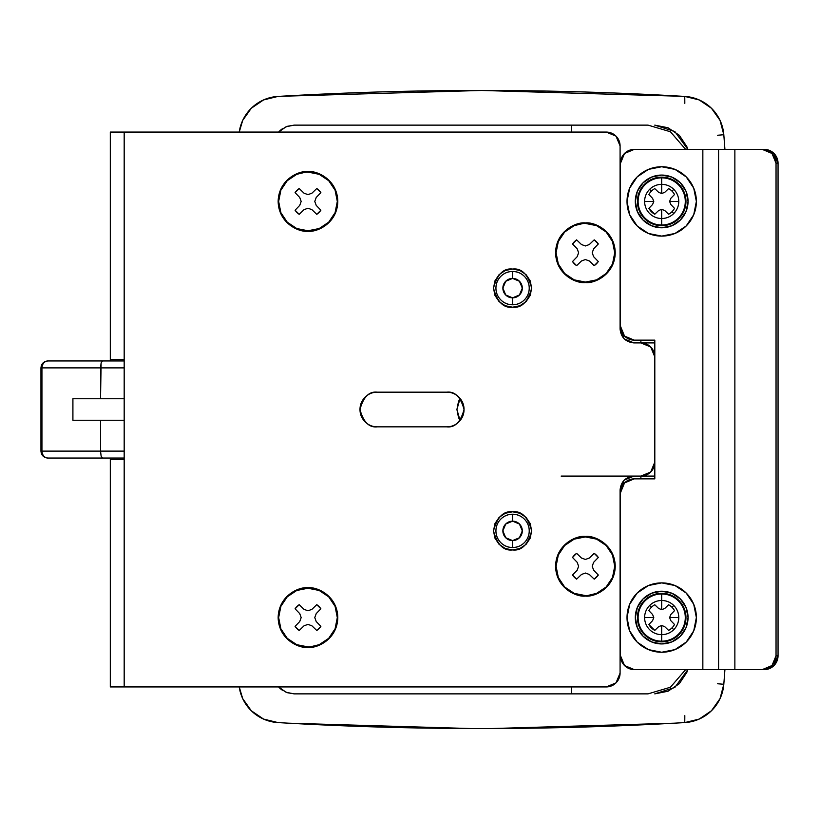 <?xml version="1.0" encoding="UTF-8"?>
<svg xmlns="http://www.w3.org/2000/svg" width="819" height="819" viewBox="0 0 819 819"><rect width="100%" height="100%" fill="white"/><g stroke="black" fill="none" stroke-linecap="round" stroke-linejoin="round"><path stroke-width="1.23" d="M512.581 304.77A16.646 16.646 0 0 0 529.228 288.124A16.646 16.646 0 0 0 512.581 271.478L512.581 278.419A9.705 9.705 0 0 1 522.297 288.124A9.705 9.705 0 0 1 512.581 297.84L512.581 304.77C507.985 304.77 504.064 303.143 500.818 299.897C497.563 296.642 495.935 292.721 495.935 288.124C495.935 283.528 497.563 279.607 500.818 276.351C504.064 273.106 507.985 271.478 512.581 271.478A16.646 16.646 0 0 1 529.228 288.124A16.646 16.646 0 0 1 512.581 304.77A16.646 16.646 0 0 1 495.935 288.124A16.646 16.646 0 0 1 512.581 271.478C517.178 271.478 521.099 273.106 524.355 276.351C527.6 279.607 529.228 283.528 529.228 288.124C529.228 292.721 527.6 296.642 524.355 299.897C521.099 303.143 517.178 304.77 512.581 304.77L512.581 297.84L519.451 294.994L522.297 288.124L519.451 281.265L512.581 278.419L505.722 281.265L502.876 288.124L505.722 294.994L512.581 297.84A9.705 9.705 0 0 1 502.876 288.124A9.705 9.705 0 0 1 512.581 278.419L512.581 271.478A16.646 16.646 0 0 0 495.935 288.124A16.646 16.646 0 0 0 512.581 304.77M512.581 547.522A16.646 16.646 0 0 0 529.228 530.876A16.646 16.646 0 0 0 512.581 514.23L512.581 521.171A9.705 9.705 0 0 1 522.297 530.876A9.705 9.705 0 0 1 512.581 540.591L512.581 547.522C507.985 547.522 504.064 545.904 500.818 542.649C497.563 539.404 495.935 535.472 495.935 530.876C495.935 526.279 497.563 522.358 500.818 519.113C504.064 515.857 507.985 514.23 512.581 514.23A16.646 16.646 0 0 1 529.228 530.876A16.646 16.646 0 0 1 512.581 547.522A16.646 16.646 0 0 1 495.935 530.876A16.646 16.646 0 0 1 512.581 514.23C517.178 514.23 521.099 515.857 524.355 519.113C527.6 522.358 529.228 526.279 529.228 530.876C529.228 535.472 527.6 539.404 524.355 542.649C521.099 545.904 517.178 547.522 512.581 547.522L512.581 540.591L519.451 537.745L522.297 530.876L519.451 524.017L512.581 521.171L505.722 524.017L502.876 530.876L505.722 537.745L512.581 540.591A9.705 9.705 0 0 1 502.876 530.876A9.705 9.705 0 0 1 512.581 521.171L512.581 514.23A16.646 16.646 0 0 0 495.935 530.876A16.646 16.646 0 0 0 512.581 547.522M481.377 728.552C413.513 728.552 345.72 726.555 277.989 722.583L263.564 719.082L277.989 722.583A3467.892 3467.892 0 0 0 481.377 728.552L475.921 728.541L481.377 728.552A3467.892 3467.892 0 0 1 277.989 722.583A41.615 41.615 0 0 1 239.23 686.936L242.711 698.627L251.279 710.749L263.564 719.082L277.989 722.583A3467.892 3467.892 0 0 0 684.766 722.583L699.18 719.082L711.465 710.749A41.615 41.615 0 0 0 723.812 684.274A41.615 41.615 0 0 1 711.465 710.749L720.034 698.627L723.812 684.274L717.424 683.742L723.812 684.274A41.615 41.615 0 0 1 684.766 722.583L682.944 722.686L684.766 722.583L684.817 715.652L684.766 722.583A3467.892 3467.892 0 0 1 481.377 728.552C549.232 728.552 617.024 726.555 684.766 722.583L699.18 719.082L684.766 722.583M288.872 723.197L470.475 728.531L288.872 723.197M561.138 476.085L654.77 476.085L654.77 342.915L633.957 342.915L654.77 342.915L654.77 476.085L561.138 476.085M620.741 160.555L620.085 160.534L620.741 160.534M620.085 173.321L620.495 171.253L620.085 173.321M620.085 658.476L620.741 658.456L620.085 658.486M492.27 728.531L673.873 723.197L492.27 728.531M724.928 149.406L723.812 134.725A41.615 41.615 0 0 0 684.766 96.427A3467.892 3467.892 0 0 0 481.377 90.459A3467.892 3467.892 0 0 1 684.766 96.427L684.817 103.348L684.766 96.427A41.615 41.615 0 0 1 723.812 134.725L720.034 120.373L711.465 108.262L699.18 99.928L684.766 96.427A3467.892 3467.892 0 0 0 481.377 90.459C413.513 90.459 345.72 92.445 277.989 96.427A3467.892 3467.892 0 0 1 481.377 90.459A3467.892 3467.892 0 0 0 277.989 96.427L263.564 99.928L251.279 108.262L242.711 120.373L239.23 132.074A41.615 41.615 0 0 1 277.989 96.427A3467.892 3467.892 0 0 1 475.788 90.459M279.903 96.314L481.377 90.448L682.841 96.314L481.869 90.448L280.897 96.253M294.103 693.867L286.148 692.29L294.103 693.867L286.148 692.29L278.593 686.936L280.692 688.963L287.141 692.669L294.103 693.867L647.86 693.867L571.539 693.867L571.539 686.936L571.539 693.867L294.103 693.867L287.141 692.669L280.692 688.963L278.593 686.936M278.593 132.074L286.148 126.72L294.103 125.133L647.86 125.133L294.103 125.133L287.141 126.341L280.692 130.037L278.614 132.074L280.692 130.037L287.141 126.341L294.103 125.133L339.189 125.133M640.888 478.859L640.888 476.085L640.888 478.859M620.495 647.675A6.931 6.931 0 0 1 620.085 645.659M620.085 173.352A6.931 6.931 0 0 1 620.495 171.325M640.888 340.141L640.888 342.915L640.888 340.141M571.539 132.074L571.539 125.133L571.539 132.074M723.812 134.725L720.034 120.373L723.812 134.725L717.424 135.268M682.944 722.686L679.32 722.89M283.425 722.89L279.801 722.686M585.411 223.423L585.411 222.932C594.133 221.734 614.823 230.682 615.233 252.754C614.823 274.826 594.133 283.773 585.411 282.575L573.996 280.303L564.322 273.843L557.852 264.168L555.589 252.754L557.852 241.339L564.322 231.664L573.996 225.205L585.411 222.932L596.826 225.205L606.5 231.664L612.96 241.339L615.233 252.754L612.96 264.168L606.5 273.843L596.826 280.303L585.411 282.575C576.689 283.773 555.988 274.826 555.589 252.754C555.988 230.682 576.689 221.734 585.411 222.932L574.18 225.655L564.67 232.012L558.312 241.533L556.081 252.754L558.312 263.984L564.67 273.495L574.18 279.852L585.411 282.084A29.33 29.33 0 0 1 556.081 252.754A29.33 29.33 0 0 1 585.411 223.423A29.33 29.33 0 0 1 614.741 252.754A29.33 29.33 0 0 1 585.411 282.084L596.631 279.852L606.152 273.495L612.51 263.984L614.741 252.754L612.51 241.533L606.152 232.012L596.631 225.655L585.411 223.423M307.975 172.092L307.975 171.601C316.697 170.403 337.397 179.351 337.807 201.433C337.397 223.505 316.697 232.453 307.975 231.255L296.56 228.982L286.885 222.522L280.426 212.838L278.153 201.433L280.426 190.018L286.885 180.344L296.56 173.874L307.975 171.601L319.39 173.874L329.064 180.344L335.534 190.018L337.807 201.433L335.534 212.838L329.064 222.522L319.39 228.982L307.975 231.255C299.252 232.453 278.562 223.505 278.153 201.433C278.562 179.351 299.252 170.403 307.975 171.601L296.754 174.324L287.234 180.692L280.876 190.203L278.644 201.433L280.876 212.653L287.234 222.174L296.754 228.532L307.975 230.763A29.33 29.33 0 0 1 278.644 201.433A29.33 29.33 0 0 1 307.975 172.092A29.33 29.33 0 0 1 337.315 201.433A29.33 29.33 0 0 1 307.975 230.763L319.205 228.532L328.716 222.174L335.084 212.653L337.315 201.433L335.084 190.203L328.716 180.692L319.205 174.324L307.975 172.092M585.411 595.587L585.411 596.078C576.689 597.276 555.988 588.329 555.589 566.257C555.988 544.174 576.689 535.227 585.411 536.425L596.826 538.697L606.5 545.167L612.96 554.842L615.233 566.257L612.96 577.661L606.5 587.336L596.826 593.806L585.411 596.078L573.996 593.806L564.322 587.336L557.852 577.661L555.589 566.257L557.852 554.842L564.322 545.167L573.996 538.697L585.411 536.425C594.133 535.227 614.823 544.174 615.233 566.257C614.823 588.329 594.133 597.276 585.411 596.078L596.631 593.355L606.152 586.998L612.51 577.477L614.741 566.257L612.51 555.026L606.152 545.505L596.631 539.148L585.411 536.916A29.33 29.33 0 0 1 614.741 566.257A29.33 29.33 0 0 1 585.411 595.587A29.33 29.33 0 0 1 556.081 566.257A29.33 29.33 0 0 1 585.411 536.916L574.18 539.148L564.67 545.505L558.312 555.026L556.081 566.257L558.312 577.477L564.67 586.998L574.18 593.355L585.411 595.587M307.975 646.908L307.975 647.399C299.252 648.597 278.562 639.649 278.153 617.577C278.562 595.505 299.252 586.558 307.975 587.755L319.39 590.018L329.064 596.488L335.534 606.162L337.807 617.577L335.534 628.992L329.064 638.666L319.39 645.126L307.975 647.399L296.56 645.126L286.885 638.666L280.426 628.992L278.153 617.577L280.426 606.162L286.885 596.488L296.56 590.018L307.975 587.755C316.697 586.558 337.397 595.505 337.807 617.577C337.397 639.649 316.697 648.597 307.975 647.399L319.205 644.676L328.716 638.318L335.084 628.797L337.315 617.577L335.084 606.347L328.716 596.836L319.205 590.479L307.975 588.247A29.33 29.33 0 0 1 337.315 617.577A29.33 29.33 0 0 1 307.975 646.908A29.33 29.33 0 0 1 278.644 617.577A29.33 29.33 0 0 1 307.975 588.247L296.754 590.479L287.234 596.836L280.876 606.347L278.644 617.577L280.876 628.797L287.234 638.318L296.754 644.676L307.975 646.908M512.581 549.948C503.562 551.033 497.205 544.676 493.509 530.876C497.205 517.076 503.562 510.718 512.581 511.803L519.881 513.257L526.074 517.393L530.21 523.576L531.654 530.876L530.21 538.175L526.074 544.369L519.881 548.505L512.581 549.948L505.282 548.505L499.099 544.369L494.963 538.175L493.509 530.876L494.963 523.576L499.099 517.393L505.282 513.257L512.581 511.803C521.601 510.718 527.958 517.076 531.654 530.876C527.958 544.676 521.601 551.033 512.581 549.948M512.581 307.197C503.562 308.282 497.205 301.924 493.509 288.124C497.205 274.324 503.562 267.967 512.581 269.052L519.881 270.505L526.074 274.641L530.21 280.825L531.654 288.124L530.21 295.424L526.074 301.617L519.881 305.743L512.581 307.197L505.282 305.743L499.099 301.617L494.963 295.424L493.509 288.124L494.963 280.825L499.099 274.641L505.282 270.505L512.581 269.052C521.601 267.967 527.958 274.324 531.654 288.124C527.958 301.924 521.601 308.282 512.581 307.197L519.881 305.743M594.195 239.854L598.31 243.97L594.195 239.854L589.363 244.512L594.195 239.854A15.602 15.602 0 0 1 598.31 243.97L593.652 248.802L592.209 252.754L593.642 256.705L598.31 261.537A15.602 15.602 0 0 1 594.195 265.653L589.363 260.985L585.411 259.551L581.459 260.985L576.627 265.653A15.602 15.602 0 0 1 572.512 261.537L577.18 256.705L578.613 252.754L577.18 248.802L572.512 243.97A15.602 15.602 0 0 1 576.627 239.854L581.459 244.523L585.411 245.956L589.363 244.512L585.411 245.956L581.459 244.523L576.627 239.854L572.512 243.97L576.627 239.854M316.758 188.524L320.874 192.649L316.758 188.524L311.926 193.192L316.758 188.524A15.602 15.602 0 0 1 320.874 192.649L316.216 197.471L314.772 201.433L316.216 205.374L320.874 210.207A15.602 15.602 0 0 1 316.758 214.332L311.926 209.664L307.975 208.231L304.033 209.664L299.201 214.332A15.602 15.602 0 0 1 295.075 210.207L299.744 205.374L301.177 201.433L299.744 197.481L295.075 192.649A15.602 15.602 0 0 1 299.201 188.524L304.033 193.192L307.975 194.635L311.926 193.192L307.975 194.635L304.033 193.192L299.201 188.524L295.075 192.649L299.201 188.524M598.31 575.03L593.652 570.208L598.31 575.03A15.602 15.602 0 0 1 594.195 579.156L589.363 574.488L585.411 573.044L581.459 574.488L576.627 579.156A15.602 15.602 0 0 1 572.512 575.03L577.18 570.198L578.613 566.257L577.18 562.305L572.512 557.473A15.602 15.602 0 0 1 576.627 553.347L581.459 558.015L585.411 559.459L589.363 558.015L594.195 553.347A15.602 15.602 0 0 1 598.31 557.473L593.642 562.305L592.209 566.257L593.652 570.208L592.209 566.257L593.642 562.305L598.31 557.473L594.195 553.347L589.363 558.015L585.411 559.459L581.459 558.015L576.627 553.347L572.512 557.473L577.18 562.305L578.613 566.257L577.18 570.198L572.512 575.03L576.627 579.156L581.459 574.488L585.411 573.044L589.363 574.488L594.195 579.156L598.31 575.03L594.195 579.156M320.874 626.361L316.216 621.529L320.874 626.361A15.602 15.602 0 0 1 316.758 630.476L311.926 625.818L307.975 624.375L304.033 625.808L299.201 630.476A15.602 15.602 0 0 1 295.075 626.361L299.744 621.529L301.177 617.577L299.744 613.626L295.075 608.793A15.602 15.602 0 0 1 299.201 604.678L304.033 609.346L307.975 610.779L311.926 609.346L316.758 604.678A15.602 15.602 0 0 1 320.874 608.793L316.216 613.626L314.772 617.577L316.216 621.529L314.772 617.577L316.216 613.626L320.874 608.793L316.758 604.678L311.926 609.346L307.975 610.779L304.033 609.346L299.201 604.678L295.075 608.793L299.744 613.626L301.177 617.577L299.744 621.529L295.075 626.361L299.201 630.476L304.033 625.808L307.975 624.375L311.926 625.818L316.758 630.476L320.874 626.361L316.758 630.476M620.085 489.957C620.976 481.592 625.593 476.965 633.957 476.085L624.15 480.149L620.085 489.957L620.085 673.064L620.085 489.957L624.15 480.149L633.957 476.085L640.898 476.085L650.706 472.02L654.77 462.213L654.77 356.787L650.706 346.98L640.898 342.915L633.957 342.915L624.15 338.851L620.085 329.043L620.085 145.946L616.021 136.138L606.214 132.074L124.181 132.074L124.181 686.936L606.214 686.936L616.021 682.872L620.085 673.064A13.872 13.872 0 0 1 606.214 686.936L124.181 686.936L124.181 459.439L110.309 459.439L110.309 686.936L110.309 459.439L124.181 459.439L124.181 132.074L110.309 132.074L110.309 359.561L110.309 132.074L606.214 132.074A13.872 13.872 0 0 1 620.085 145.946L620.085 329.043L624.15 338.851L633.957 342.915C625.593 342.035 620.976 337.418 620.085 329.043M458.957 397.246C455.569 393.857 451.484 392.168 446.693 392.168C451.484 392.168 455.569 393.857 458.957 397.246C462.336 400.624 464.035 404.719 464.035 409.5C464.035 414.291 462.336 418.376 458.957 421.765C455.569 425.153 451.484 426.842 446.693 426.842L377.334 426.842C372.553 426.842 368.458 425.153 365.079 421.765C361.691 418.376 359.991 414.291 359.991 409.5C359.991 404.719 361.691 400.624 365.079 397.246C368.458 393.857 372.553 392.168 377.334 392.168L446.693 392.168L377.334 392.168C372.553 392.168 368.458 393.857 365.079 397.246M365.079 421.765C368.458 425.153 372.553 426.842 377.334 426.842L446.693 426.842C451.484 426.842 455.569 425.153 458.957 421.765M110.309 360.954L110.309 359.561L124.181 359.561L110.309 359.561L110.309 360.954M110.309 686.936L124.181 686.936L110.309 686.936M633.957 342.915L640.898 342.915A13.872 13.872 0 0 1 654.77 356.787L654.77 462.213A13.872 13.872 0 0 1 640.898 476.085L633.957 476.085M377.334 426.842C369.134 427.825 363.36 422.051 359.991 409.5C363.36 396.959 369.134 391.175 377.334 392.168M446.693 392.168C454.893 391.175 460.667 396.959 464.035 409.5C460.667 422.051 454.893 427.825 446.693 426.842M299.201 630.476L295.075 626.361M295.075 608.793L299.201 604.678M316.758 604.678L320.874 608.793M576.627 579.156L572.512 575.03M572.512 557.473L576.627 553.347M594.195 553.347L598.31 557.473M295.075 192.649L299.744 197.481L301.177 201.433L299.744 205.374L295.075 210.207L299.201 214.332L295.075 210.207M299.201 214.332L304.033 209.664L307.975 208.231L311.926 209.664L316.758 214.332L320.874 210.207L316.758 214.332M320.874 210.207L316.216 205.374L314.772 201.433L316.216 197.471L320.874 192.649M572.512 243.97L577.18 248.802L578.613 252.754L577.18 256.705L572.512 261.537L576.627 265.653L572.512 261.537M576.627 265.653L581.459 260.985L585.411 259.551L589.363 260.985L594.195 265.653L598.31 261.537L594.195 265.653M598.31 261.537L593.642 256.705L592.209 252.754L593.652 248.802L598.31 243.97M620.495 326.269L620.495 163.278L620.495 326.269L624.518 336.077L634.223 340.141L654.811 340.141L654.811 478.859L634.223 478.859L624.518 482.923L620.495 492.731L620.495 655.722L620.495 492.731A13.872 13.728 90 0 1 634.223 478.859L654.811 478.859L654.811 340.141L634.223 340.141A13.872 13.728 90 0 1 620.495 326.269M620.495 655.722L624.518 665.53L634.223 669.594L702.845 669.594L702.845 149.406L634.223 149.406L624.518 153.47L620.495 163.278A13.872 13.728 90 0 1 634.223 149.406L702.845 149.406L702.845 669.594L718.58 669.594L718.58 149.406L702.845 149.406L718.58 149.406L718.58 669.594L734.868 669.594L734.868 149.406L718.58 149.406L734.868 149.406L734.868 669.594L762.315 669.594L772.02 665.53L776.043 655.722L776.043 163.278L772.02 153.47L762.315 149.406L734.868 149.406L762.315 149.406A13.872 13.728 90 0 1 776.043 163.278L776.043 655.722L778.05 655.722L774.027 665.53L764.322 669.594L634.223 669.594A13.872 13.728 90 0 1 620.495 655.722M736.875 149.406L762.315 149.406L736.875 149.406M764.322 149.406L774.027 153.47L778.05 163.278L778.05 655.722L778.05 163.278L776.043 163.278L778.05 163.278A13.872 13.728 -90 0 0 764.322 149.406L762.315 149.406L764.322 149.406M776.043 655.722A13.872 13.728 90 0 1 762.315 669.594L764.322 669.594A13.872 13.728 -90 0 0 778.05 655.722L776.043 655.722M460.073 420.556L456.92 409.5L460.073 398.454L458.517 401.474L456.92 409.5L458.517 417.536L460.063 420.556M47.881 458.056L47.881 458.056C44.298 457.616 42.322 455.303 41.943 451.115L40.95 451.115L40.95 367.885L41.943 367.885C42.322 363.708 44.298 361.394 47.881 360.954A6.931 5.948 90 0 0 41.943 367.885L41.943 451.115L100.532 451.115L100.532 420.249L72.911 420.249L72.911 398.751L100.532 398.751L100.532 367.885L41.943 367.885L124.181 367.885L100.532 367.885L101.116 362.94L100.532 398.751L124.181 398.751L72.911 398.751L72.911 420.249L124.181 420.249L100.532 420.249L100.532 451.115L101.116 456.07L102.488 458.056L47.881 458.056L124.181 458.056L102.488 458.056L101.116 456.07L100.532 451.115L41.943 451.115L41.943 367.885L40.95 367.885L40.95 451.115L41.943 451.115A6.931 5.948 90 0 0 47.881 458.056C43.683 457.637 41.37 455.323 40.95 451.115M124.181 451.115L100.532 451.115L124.181 451.115M124.181 360.954L47.881 360.954L102.488 360.954L101.116 362.94L102.488 360.954L124.181 360.954M282.34 690.222L280.774 689.035M280.098 688.451L278.757 687.11L280.098 688.451M686.824 672.409L687.847 669.594L674.825 687.479L654.77 693.867L668.038 691.226L679.289 683.711L686.803 672.471L679.289 683.711L668.038 691.226L654.77 693.867L668.038 691.226M667.987 127.754L654.78 125.133L674.825 131.521L687.847 149.406L686.803 146.54L679.289 135.289L668.048 127.774L679.289 135.289L686.803 146.54L687.858 149.406L686.803 146.54M373.863 125.133L571.539 125.133M278.757 131.89L280.098 130.559L278.757 131.89M282.34 128.778L280.774 129.965M239.23 686.936L242.711 698.627L239.23 686.936A41.615 41.615 0 0 0 251.279 710.749M723.812 684.274L720.034 698.627L723.812 684.274L724.928 669.594M684.766 96.427L699.18 99.928L684.766 96.427C617.024 92.445 549.232 90.459 481.377 90.459M277.989 96.427L263.564 99.928L277.989 96.427M242.711 120.373L239.23 132.074L242.711 120.373M286.148 126.72L294.103 125.133L286.148 126.72M654.77 125.133L668.038 127.774L654.77 125.133M687.858 669.594L686.803 672.46L687.858 669.594M661.691 600.491A17.076 17.076 0 0 0 649.621 605.497L651.392 607.278A14.568 14.568 0 0 1 654.78 604.76L658.65 608.486L661.691 609.653L661.691 600.491A17.076 17.076 0 0 1 673.771 629.657L671.989 627.876A14.568 14.568 0 0 1 668.611 630.395L664.741 626.668L661.691 625.491L661.691 634.653A17.076 17.076 0 0 0 673.771 629.657A17.076 17.076 0 0 1 661.691 634.653L661.691 641.85A24.273 24.273 0 0 0 685.974 617.577A24.273 24.273 0 0 0 661.691 593.304L661.691 593.98A23.597 23.597 0 0 1 685.288 617.577A23.597 23.597 0 0 1 661.691 641.175A23.597 23.597 0 0 0 685.288 617.577A23.597 23.597 0 0 0 661.691 593.98L661.691 609.653L664.741 608.486L668.611 604.76A14.568 14.568 0 0 1 674.518 610.667L670.781 614.526L669.614 617.577L678.777 617.577A17.076 17.076 0 0 0 673.771 605.497L671.989 607.278L673.771 605.497A17.076 17.076 0 0 0 661.691 600.491L661.691 593.98A23.597 23.597 0 0 0 638.103 617.577A23.597 23.597 0 0 0 661.691 641.175L661.691 625.491L658.65 626.668L654.78 630.395A14.568 14.568 0 0 1 648.873 624.487L652.61 620.618L653.777 617.577L652.61 614.526L648.873 610.667A14.568 14.568 0 0 1 651.392 607.278L649.621 605.497A17.076 17.076 0 0 0 644.614 617.577L653.777 617.577L644.614 617.577A17.076 17.076 0 0 0 661.691 634.653A17.076 17.076 0 0 1 649.621 605.497A17.076 17.076 0 0 1 661.691 600.491M661.691 582.893A34.674 34.674 0 0 1 696.375 617.577A34.674 34.674 0 0 1 661.691 652.252L674.969 649.621L686.22 642.096L693.734 630.845L696.375 617.577L693.734 604.309L686.22 593.058L674.969 585.534L661.691 582.893L648.423 585.534L637.172 593.058L629.657 604.309L627.016 617.577L629.657 630.845L637.172 642.096L648.423 649.621L661.691 652.252A34.674 34.674 0 0 1 627.016 617.577A34.674 34.674 0 0 1 661.691 582.893A34.674 34.674 0 0 0 627.016 617.577A34.674 34.674 0 0 0 661.691 652.252M680.333 598.945A26.351 26.351 0 0 0 661.691 591.216A26.351 26.351 0 0 1 688.052 617.577A26.351 26.351 0 0 1 661.691 643.929L671.785 641.922L680.333 636.209L686.046 627.661L688.052 617.577L686.046 607.493L680.333 598.945L671.785 593.222L661.691 591.216L651.607 593.222L643.058 598.945L637.346 607.493L635.339 617.577L637.346 627.661L643.058 636.209L651.607 641.922L661.691 643.929A26.351 26.351 0 0 1 635.339 617.577A26.351 26.351 0 0 1 661.691 591.216A26.351 26.351 0 0 0 651.555 641.901M671.989 627.876L673.771 629.657A17.076 17.076 0 0 0 678.777 617.577L669.614 617.577L670.781 620.618L674.518 624.487A14.568 14.568 0 0 1 671.989 627.876M661.691 641.85L661.691 641.175A23.597 23.597 0 0 1 638.103 617.577A23.597 23.597 0 0 1 661.691 593.98L661.691 593.304A24.273 24.273 0 0 0 637.417 617.577A24.273 24.273 0 0 0 661.691 641.85L652.405 640.008L644.533 634.745L639.27 626.863L637.417 617.577L639.27 608.282L644.533 600.409L652.405 595.147L661.691 593.304L670.986 595.147L678.859 600.409L684.121 608.282L685.974 617.577L684.121 626.863L678.859 634.745L670.986 640.008L661.691 641.85M654.78 630.395L658.65 626.668L654.78 630.395L648.873 624.487L652.61 620.618L648.873 624.487M648.873 610.667L652.61 614.526L648.873 610.667M658.65 608.486L654.78 604.76L658.65 608.486M668.611 604.76L664.741 608.486L668.611 604.76M670.781 614.526L674.518 610.667L670.781 614.526M674.518 624.487L670.781 620.618L674.518 624.487M664.741 626.668L668.611 630.395L664.741 626.668M661.691 184.347A17.076 17.076 0 0 0 649.621 189.353L651.392 191.134A14.568 14.568 0 0 1 654.78 188.605L658.65 192.342L661.691 193.509L661.691 184.347A17.076 17.076 0 0 1 673.771 213.503L671.989 211.732A14.568 14.568 0 0 1 668.611 214.25L664.741 210.514L661.691 209.347L661.691 218.509A17.076 17.076 0 0 0 673.771 213.503A17.076 17.076 0 0 1 661.691 218.509L661.691 225.706A24.273 24.273 0 0 0 685.974 201.433A24.273 24.273 0 0 0 661.691 177.15L661.691 177.836A23.597 23.597 0 0 1 685.288 201.433A23.597 23.597 0 0 1 661.691 225.02A23.597 23.597 0 0 0 685.288 201.433A23.597 23.597 0 0 0 661.691 177.836L661.691 193.509L664.741 192.342L668.611 188.605A14.568 14.568 0 0 1 674.518 194.512L670.781 198.382L669.614 201.433L678.777 201.433A17.076 17.076 0 0 0 673.771 189.353L671.989 191.134L673.771 189.353A17.076 17.076 0 0 0 661.691 184.347L661.691 177.836A23.597 23.597 0 0 0 638.103 201.433A23.597 23.597 0 0 0 661.691 225.02L661.691 209.347L658.65 210.514L654.78 214.25A14.568 14.568 0 0 1 648.873 208.343L652.61 204.474L653.777 201.433L652.61 198.382L648.873 194.512A14.568 14.568 0 0 1 651.392 191.134L649.621 189.353A17.076 17.076 0 0 0 644.614 201.433L653.777 201.433L644.614 201.433A17.076 17.076 0 0 0 661.691 218.509A17.076 17.076 0 0 1 649.621 189.353A17.076 17.076 0 0 1 661.691 184.347M661.691 166.748A34.674 34.674 0 0 1 696.375 201.433A34.674 34.674 0 0 1 661.691 236.107L674.969 233.466L686.22 225.952L693.734 214.701L696.375 201.433L693.734 188.155L686.22 176.904L674.969 169.39L661.691 166.748L648.423 169.39L637.172 176.904L629.657 188.155L627.016 201.433L629.657 214.701L637.172 225.952L648.423 233.466L661.691 236.107A34.674 34.674 0 0 1 627.016 201.433A34.674 34.674 0 0 1 661.691 166.748A34.674 34.674 0 0 0 627.016 201.433A34.674 34.674 0 0 0 661.691 236.107M651.607 177.078A26.351 26.351 0 0 0 661.691 227.784A26.351 26.351 0 0 1 635.339 201.433A26.351 26.351 0 0 1 661.691 175.071L651.607 177.078L643.058 182.791L637.346 191.339L635.339 201.433L637.346 211.517L643.058 220.065L651.607 225.778L661.691 227.784A26.351 26.351 0 0 0 686.046 211.517L688.052 201.433L686.046 191.339L680.333 182.791L671.785 177.078L661.691 175.071A26.351 26.351 0 0 1 688.052 201.433A26.351 26.351 0 0 1 661.691 227.784L671.785 225.778L680.333 220.065L686.046 211.517M671.989 211.732L673.771 213.503A17.076 17.076 0 0 0 678.777 201.433L669.614 201.433L670.781 204.474L674.518 208.343A14.568 14.568 0 0 1 671.989 211.732M661.691 225.706L661.691 225.02A23.597 23.597 0 0 1 638.103 201.433A23.597 23.597 0 0 1 661.691 177.836L661.691 177.15A24.273 24.273 0 0 0 637.417 201.433A24.273 24.273 0 0 0 661.691 225.706L652.405 223.853L644.533 218.591L639.27 210.718L637.417 201.433L639.27 192.137L644.533 184.265L652.405 179.003L661.691 177.15L670.986 179.003L678.859 184.265L684.121 192.137L685.974 201.433L684.121 210.718L678.859 218.591L670.986 223.853L661.691 225.706M654.78 214.25L658.65 210.514L654.78 214.25L648.873 208.343L652.61 204.474L648.873 208.343M648.873 194.512L652.61 198.382L648.873 194.512M658.65 192.342L654.78 188.605L658.65 192.342M668.611 188.605L664.741 192.342L668.611 188.605M670.781 198.382L674.518 194.512L670.781 198.382M674.518 208.343L670.781 204.474L674.518 208.343M664.741 210.514L668.611 214.25L664.741 210.514M685.657 669.594L670.413 687.243L648.044 693.867M685.657 149.406L670.413 131.757L648.034 125.133M40.95 367.885C41.37 363.687 43.683 361.374 47.881 360.954"/></g></svg>
